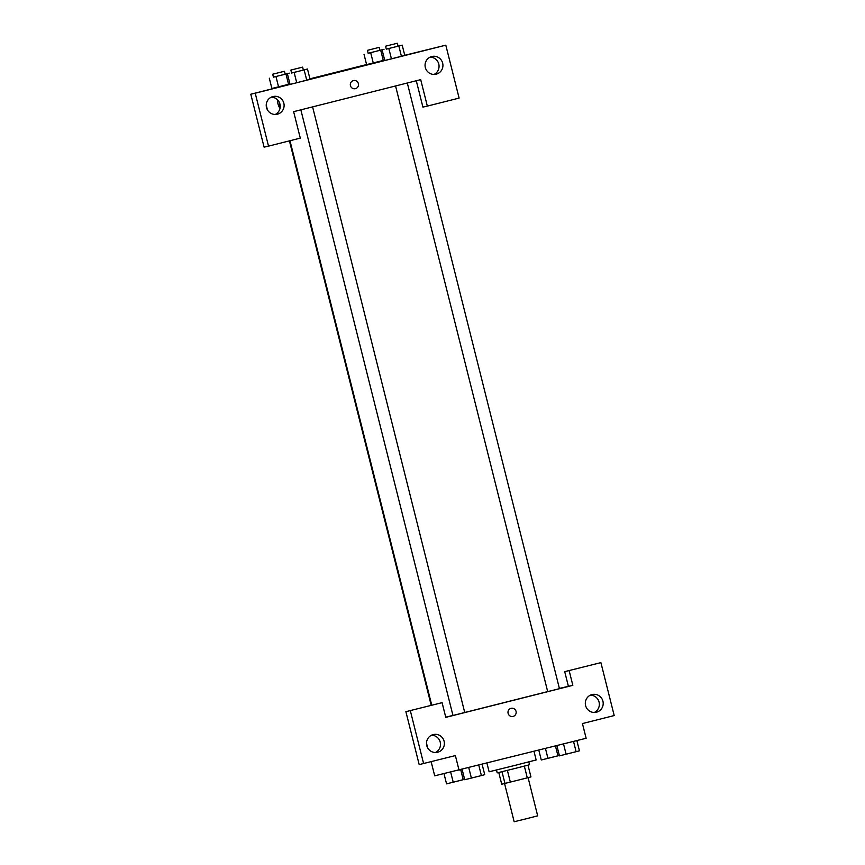 <?xml version="1.0" encoding="UTF-8"?>
<svg xmlns="http://www.w3.org/2000/svg" width="865" height="865" viewBox="0 0 865 865"><rect width="100%" height="100%" fill="white"/><g stroke="black" fill="none" stroke-linecap="round" stroke-linejoin="round"><path stroke-width="1.3" d="M504.576 783.56L514.167 821.75L527.044 818.571L537.684 815.846L528.093 777.667M524.341 766.109L527.293 777.873L530.948 776.932L527.996 765.168M527.293 777.873L501.711 784.22L498.77 772.51M507.387 770.38L510.35 782.144M502.003 771.721L504.955 783.474M528.818 761.881L529.542 764.746L516.416 768.12L497.202 772.877L496.478 770.001M486.973 763.254L489.114 771.775L514.87 765.417L536.159 759.967L534.008 751.404M559.385 688.399L568.402 686.345L564.715 671.651L600.905 662.633L614.204 715.56L582.437 723.562L586.135 738.267L434.706 775.84L431.148 761.697M594.287 712.479A9.093 8.931 77.2 0 0 590.352 695.179M585.594 705.57A9.093 8.931 77.2 0 0 596.277 712.252A9.093 8.931 77.2 0 0 602.97 701.407A9.093 8.931 77.2 0 0 592.244 694.519A9.093 8.931 77.2 0 0 585.594 705.57M564.715 671.651L600.905 662.633M568.402 686.345L572.835 685.34L569.148 670.635M426.499 743.165L427.678 747.879M405.89 711.679L442.091 702.661L405.89 711.679L419.19 764.606L455.379 755.588L459.077 770.293M435.463 752.507A9.093 8.931 77.2 0 0 431.527 735.218M426.769 745.598A9.093 8.931 77.2 0 0 437.452 752.291A9.093 8.931 77.2 0 0 444.145 741.435A9.093 8.931 77.2 0 0 433.419 734.547A9.093 8.931 77.2 0 0 426.769 745.598M423.612 763.59L410.324 710.662M442.091 702.661L445.778 717.366L572.835 685.34M511.064 708.338A4.174 4.098 -102.8 0 1 516.07 711.462A4.174 4.098 -102.8 0 1 512.999 716.436A4.174 4.098 -102.8 0 1 508.101 713.333A4.174 4.098 -102.8 0 1 511.064 708.338M512.999 716.436A4.174 4.098 77.2 0 0 516.07 711.462A4.174 4.098 77.2 0 0 511.15 708.316M395.565 85.97L547.686 691.6L554.13 690.01L559.45 688.648L407.318 83.008M300.847 109.844L452.968 715.474L547.686 691.589M445.735 717.182L452.957 715.409M293.635 111.661L420.693 79.634L427.342 106.103L459.11 98.091L445.81 45.175L255.229 93.204L268.518 146.131L300.285 138.13L293.635 111.661M350.433 85.624A4.174 4.098 -102.8 0 1 353.471 80.564A4.174 4.098 -102.8 0 1 358.391 83.721A4.174 4.098 -102.8 0 1 355.32 88.695A4.174 4.098 -102.8 0 1 350.433 85.624M425.331 67.524A9.093 8.931 -102.8 0 1 431.97 56.474A9.093 8.931 -102.8 0 1 442.707 63.361A9.093 8.931 -102.8 0 1 436.014 74.217A9.093 8.931 -102.8 0 1 425.331 67.524M266.507 107.563A9.093 8.931 -102.8 0 1 273.156 96.512A9.093 8.931 -102.8 0 1 283.882 103.389A9.093 8.931 -102.8 0 1 277.189 114.245A9.093 8.931 -102.8 0 1 266.507 107.563M355.32 88.695A4.174 4.098 77.2 0 0 358.391 83.721A4.174 4.098 77.2 0 0 353.471 80.564M434.025 74.433A9.093 8.931 77.2 0 0 430.089 57.144M275.2 114.461A9.093 8.931 77.2 0 0 271.264 97.172M268.518 146.131L264.095 147.137L250.796 94.22L282.563 86.208L271.87 88.414M250.796 94.22L255.229 93.204M445.81 45.175L404.744 55.295M416.292 80.748L422.909 107.109L427.342 106.103M385.574 46.202L397.338 43.25L385.574 46.202L386.309 49.143L402.193 45.142L404.788 55.436L384.763 60.485L401.436 56.322L398.851 46.029L386.298 49.11M379.897 50.3L384.028 49.283L380.687 50.159L383.271 60.453L366.598 64.615L384.676 60.085M272.691 74.217L284.455 71.254L272.691 74.217L273.427 77.147L289.31 73.157L285.969 74.033L288.553 84.327L271.88 88.49L289.959 83.959M303.345 70.033L307.475 69.016L310.07 79.31L296.717 82.716L306.729 80.196L304.145 69.903L291.591 72.984M309.94 78.823L366.587 64.54M266.236 105.13L267.415 109.833M278.995 101.702A4.174 0.778 75.9 0 1 279.449 103.238A4.174 0.778 75.9 0 1 279.698 107.455A4.174 0.778 75.9 0 1 278.13 104.351A4.174 0.778 75.9 0 1 277.46 99.724A4.174 0.778 -104.1 0 0 278.13 104.351A4.174 0.778 -104.1 0 0 279.709 107.455M285.969 74.033L273.416 77.115M275.967 76.552L278.552 86.846M269.307 78.196L271.891 88.49M380.687 50.159L368.133 53.252M367.409 50.343L368.144 53.284L374.588 51.684L379.908 50.321L379.162 47.38L367.409 50.343L379.162 47.38M370.685 52.689L373.269 62.972M364.024 54.322L366.609 64.615M307.475 69.016L304.145 69.903M290.856 70.076L291.591 73.017L298.036 71.427L303.356 70.065L302.62 67.124L290.856 70.076L302.62 67.124M294.132 72.422L296.717 82.716M287.472 74.066L290.056 84.348M402.193 45.142L398.851 46.029M388.85 48.548L391.434 58.842M382.189 50.192L384.774 60.474M464.624 779.333L446.556 783.863L444.005 773.721M460.753 769.861L463.218 779.711M450.697 772.196L453.217 782.23M450.838 782.814L461.921 780.035M559.341 755.459L541.274 759.989L538.808 750.193M555.471 745.998L557.936 755.837M545.469 748.517L547.934 758.356M545.556 758.94L556.638 756.161M482.162 764.465L484.735 774.683L481.394 775.57L464.721 779.733L462.159 769.515M478.81 765.309L481.394 775.57M468.808 767.839L471.393 778.089M469.003 778.673L480.097 775.894M576.879 740.591L579.442 750.82L576.112 751.696L559.439 755.859L556.876 745.641M573.527 741.435L576.112 751.696M563.526 743.965L566.099 754.215M563.721 754.81L574.814 752.02M289.97 140.725L431.743 705.159M431.203 705.299L289.429 140.865M312.6 106.882L464.732 712.511M284.455 71.254L285.19 74.195M397.338 43.25L398.073 46.191"/></g></svg>
